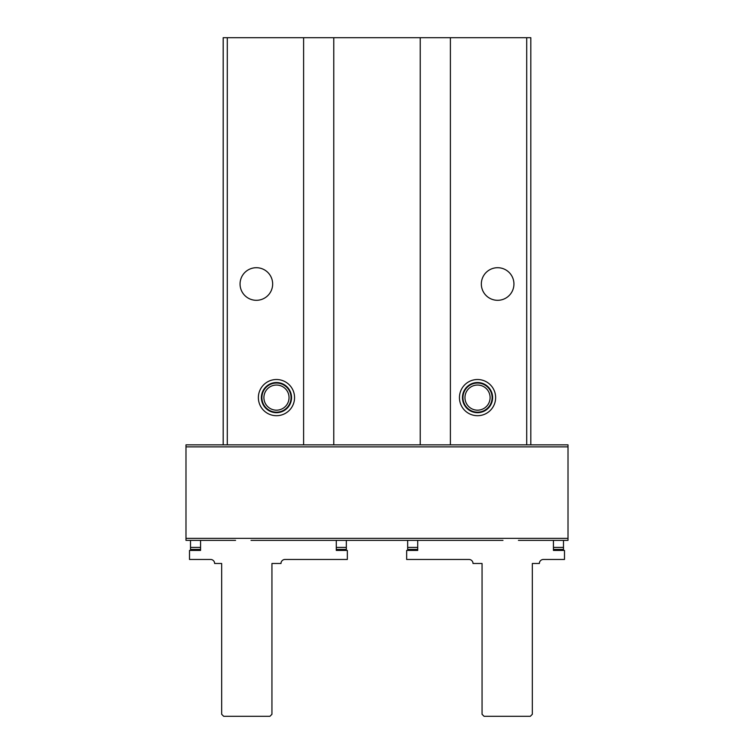 <?xml version="1.0" encoding="UTF-8"?>
<svg xmlns="http://www.w3.org/2000/svg" width="754" height="754" viewBox="0 0 754 754"><rect width="100%" height="100%" fill="white"/><g stroke="black" fill="none" stroke-linecap="round" stroke-linejoin="round"><path stroke-width="1.13" d="M291.044 397.612A14.58 14.58 0 0 0 269.178 384.983A14.58 14.58 0 0 0 269.178 410.233A14.58 14.58 0 0 0 291.044 397.612A14.58 14.58 0 0 0 269.178 384.983A14.58 14.58 0 0 0 269.178 410.233A14.58 14.58 0 0 0 291.044 397.612M336.284 549.412L346.34 549.412L346.34 540.364M336.284 540.364L336.284 550.42L347.34 550.42L347.34 559.468L285.012 559.468A4.024 4.024 0 0 0 280.988 563.492L271.94 563.492L271.94 714.292L269.932 716.3L223.684 716.3L221.676 714.292L221.676 563.492L214.636 563.492A4.024 4.024 0 0 0 210.62 559.468L189.508 559.468L189.508 550.42L200.564 550.42L200.564 540.364M200.564 549.412L190.508 549.412L200.564 549.412M190.508 540.364L190.508 549.412M417.716 549.412L407.66 549.412L407.66 540.364M553.436 540.364L553.436 550.42L564.492 550.42L564.492 559.468L543.38 559.468A4.024 4.024 0 0 0 539.364 563.492L532.324 563.492L532.324 714.292L530.316 716.3L484.068 716.3L482.06 714.292L482.06 563.492L473.012 563.492A4.024 4.024 0 0 0 468.988 559.468L406.66 559.468L406.66 550.42L417.716 550.42L417.716 540.364M553.436 549.412L563.492 549.412L563.492 540.364M492.108 397.612A14.58 14.58 0 0 0 470.242 384.983A14.58 14.58 0 0 0 470.242 410.233A14.58 14.58 0 0 0 492.108 397.612M502.984 540.364L251.016 540.364M492.616 397.612A15.08 15.08 0 0 1 469.996 410.666A15.08 15.08 0 0 1 469.996 384.549A15.08 15.08 0 0 1 492.616 397.612M495.632 397.612A18.096 18.096 0 0 0 468.488 381.939A18.096 18.096 0 0 0 468.488 413.277A18.096 18.096 0 0 0 495.632 397.612M518.432 540.364L568.016 540.364L568.016 444.86L526.707 444.86L526.707 37.7L223.184 37.7L223.184 444.86M526.707 444.86L450.392 444.86L450.392 37.7M513.936 284.004A16.296 16.296 0 0 1 489.487 298.122A16.296 16.296 0 0 1 489.487 269.894A16.296 16.296 0 0 1 513.936 284.004M291.544 397.612A15.08 15.08 0 0 1 268.924 410.666A15.08 15.08 0 0 1 268.924 384.549A15.08 15.08 0 0 1 291.544 397.612M294.56 397.612A18.096 18.096 0 0 0 267.416 381.939A18.096 18.096 0 0 0 267.416 413.277A18.096 18.096 0 0 0 294.56 397.612M303.608 37.7L303.608 444.86L227.293 444.86L227.293 37.7M272.656 284.004A16.296 16.296 0 0 1 248.207 298.122A16.296 16.296 0 0 1 248.207 269.894A16.296 16.296 0 0 1 272.656 284.004M530.816 444.86L530.816 37.7L526.707 37.7M227.293 444.86L185.984 444.86L185.984 538.356L568.016 538.356M185.984 538.356L185.984 540.364L235.568 540.364M303.608 444.86L450.392 444.86M185.984 446.868L568.016 446.868M333.768 444.86L333.768 37.7M420.232 444.86L420.232 37.7M289.036 397.612A12.564 12.564 0 0 1 270.186 408.489A12.564 12.564 0 0 1 270.186 386.727A12.564 12.564 0 0 1 289.036 397.612M336.284 547.404L346.34 547.404M200.564 547.404L190.508 547.404M417.716 547.404L407.66 547.404M553.436 547.404L563.492 547.404M490.1 397.612A12.564 12.564 0 0 1 471.25 408.489A12.564 12.564 0 0 1 471.25 386.727A12.564 12.564 0 0 1 490.1 397.612"/></g></svg>
